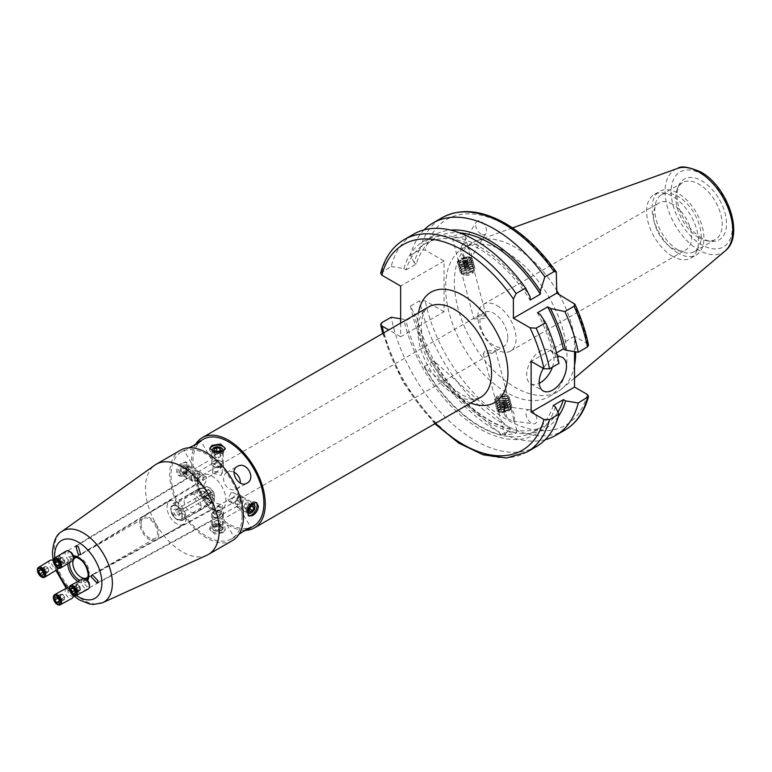 <?xml version="1.0" encoding="UTF-8"?>
<svg xmlns="http://www.w3.org/2000/svg" width="772" height="772" viewBox="0 0 772 772"><rect width="100%" height="100%" fill="white"/><g stroke="black" fill="none" stroke-linecap="round" stroke-linejoin="round"><path stroke-width="0.58" stroke-dasharray="3.86 2.9" d="M198.105 484.15A19.686 11.368 60 0 1 202.187 475.137A19.686 11.368 60 0 1 217.357 480.406A19.686 11.368 60 0 1 225.955 500.227A19.686 11.368 60 0 1 221.873 509.24A19.686 11.368 60 0 1 206.703 503.962A19.686 11.368 60 0 1 198.105 484.15M212.84 498.336A8.106 4.68 -120 0 0 209.299 490.181A8.106 4.68 -120 0 0 203.055 488.01A8.106 4.68 -120 0 0 201.376 491.716A8.106 4.68 -120 0 0 204.918 499.88A8.106 4.68 -120 0 0 211.161 502.051A8.106 4.68 -120 0 0 212.84 498.336M220.898 475.417L222.317 473.197L214.076 471.48L212.667 473.197L220.898 475.417M475.986 317.186L486.215 315.603L484.459 318.518L473.911 318.884L475.986 317.186M230.982 492.883L228.001 499.04L228.792 501.124L230.982 500.767L234.823 495.103L233.617 492.768L230.982 492.883M507.822 337.489A19.686 11.368 -120 0 0 499.223 317.678A19.686 11.368 -120 0 0 484.054 312.399A19.686 11.368 -120 0 0 479.972 321.413A19.686 11.368 -120 0 0 488.57 341.224A19.686 11.368 -120 0 0 503.74 346.503A19.686 11.368 -120 0 0 507.822 337.489M203.991 477.299L206.192 476.942L206.983 479.026L203.991 485.183L201.367 485.298L200.151 482.963L203.991 477.299M237.583 499.629L238.625 497.293L237.583 495.151L237.515 496.657L242.91 498.172L242.64 503.286A4.825 2.712 -118.7 0 0 242.91 503.093L237.515 504.531L237.583 499.629A4.825 2.712 -118.7 0 0 242.64 503.286M254.027 504.55L242.91 498.172A4.825 2.712 -118.7 0 0 237.998 494.823A4.825 2.712 -118.7 0 0 237.583 495.151L233.617 492.768M255.976 502.427A7.72 4.458 120 0 0 255.474 502.051A7.72 4.458 120 0 0 251.614 502.427A7.72 4.458 120 0 0 246.567 509.231A7.72 4.458 120 0 0 247.754 515.416A7.72 4.458 120 0 0 248.41 515.686M222.317 473.197L222.239 468.565A4.825 2.712 -121.3 0 0 222.732 468.372A4.825 2.712 -121.3 0 0 222.288 462.447L220.898 467.88L222.239 468.565L220.898 466.597L218.36 466.327L214.076 463.943L218.022 459.987L220.898 461.309L222.317 463.055L222.317 449.632M217.714 460.131L218.022 459.987A4.825 2.712 -121.3 0 0 217.714 460.131A4.825 2.712 -121.3 0 0 218.36 466.327M209.868 448.928A7.72 4.458 0 0 0 209.772 449.632A7.72 4.458 0 0 0 214.539 453.753A7.72 4.458 0 0 0 222.944 452.788A7.72 4.458 0 0 0 225.212 449.632A7.72 4.458 0 0 0 225.135 449.005M206.192 476.942L202.225 474.655L203.007 475.195L203.007 479.673L197.468 481.41L197.391 476.816L198.597 474.191L197.4 471.866L197.468 473.535L203.007 475.195A4.825 2.856 -121.3 0 0 197.622 471.731A4.825 2.856 -121.3 0 0 197.391 471.895L185.782 465.159A4.825 2.789 -60 0 1 186.515 469.019A4.825 2.789 -60 0 1 183.369 473.275A4.825 2.789 -60 0 1 180.957 473.516A4.825 2.789 -60 0 1 180.214 469.646A4.825 2.789 -60 0 1 183.369 465.391A4.825 2.789 -60 0 1 185.782 465.159M182.424 475.098C185.598 472.725 187.278 469.492 187.461 465.391L186.071 461.984L182.424 462.486C178.969 464.696 177.01 467.764 176.547 471.702L178.351 475.359L182.424 475.098M183.369 463.026A7.72 4.458 -60 0 1 187.229 462.65A7.72 4.458 -60 0 1 188.416 468.836A7.72 4.458 -60 0 1 183.369 475.639A7.72 4.458 -60 0 1 179.509 476.025A7.72 4.458 -60 0 1 178.322 469.83A7.72 4.458 -60 0 1 183.369 463.026M222.944 532.67L225.212 529.766L220.445 525.819L212.03 526.369L209.772 529.766L214.539 534.06L222.944 532.67M212.03 525.278A7.72 4.458 180 0 1 220.445 524.313A7.72 4.458 180 0 1 225.212 528.434A7.72 4.458 180 0 1 222.944 531.59A7.72 4.458 180 0 1 214.539 532.555A7.72 4.458 180 0 1 209.772 528.434A7.72 4.458 180 0 1 212.03 525.278M217.907 506.422L222.239 508.497L220.898 514.123L222.288 515.011L220.898 512.82L218.022 512.55L214.076 510.186L218.36 506.258A4.825 2.856 -118.7 0 0 217.907 506.422A4.825 2.856 -118.7 0 0 218.022 512.55M222.539 514.895L222.288 515.011A4.825 2.856 -118.7 0 0 222.539 514.895A4.825 2.856 -118.7 0 0 222.239 508.497L222.317 504.869L220.898 506.586L212.667 504.869L214.076 502.649L222.317 504.869M214.076 526.465A4.825 2.789 180 0 1 219.335 525.857A4.825 2.789 180 0 1 222.317 528.434A4.825 2.789 180 0 1 220.898 530.403A4.825 2.789 180 0 1 215.639 531.011A4.825 2.789 180 0 1 212.667 528.434A4.825 2.789 180 0 1 214.076 526.465M497.014 305.587A27.02 15.604 60 0 1 516.121 338.686A27.02 15.604 60 0 1 510.524 351.057A27.02 15.604 60 0 1 497.014 349.716A27.02 15.604 60 0 1 477.907 316.617A27.02 15.604 60 0 1 483.504 304.255A27.02 15.604 60 0 1 497.014 305.587M557.5 356.722A19.3 11.146 120 0 0 543.324 368.418M552.414 367.183A19.3 11.146 120 0 0 553.929 359.096A19.3 11.146 120 0 0 549.934 350.256A19.3 11.146 120 0 0 535.054 355.429A19.3 11.146 120 0 0 526.629 374.854A19.3 11.146 120 0 0 530.625 383.694A19.3 11.146 120 0 0 539.223 383.298M513.834 419.707L510.939 408.861A7.72 4.458 60 0 1 513.834 419.707L514.142 420.325L513.023 421.049L507.339 418.685A7.72 4.458 60 0 1 504.444 407.838L509.124 407.027L510.582 407.664L510.939 408.861L510.582 407.664M531.503 410.521A7.72 4.458 60 0 1 536.868 418.771A7.72 4.458 60 0 1 533.452 423.838A7.72 4.458 60 0 1 531.503 423.124A7.72 4.458 60 0 1 526.128 414.863A7.72 4.458 60 0 1 529.553 409.807A7.72 4.458 60 0 1 531.503 410.521M464.3 257.288A7.72 4.458 60 0 1 461.251 246.673A7.72 4.458 60 0 1 461.405 246.451C463.374 243.19 465.255 242.533 467.07 244.483L470.795 258.311C471.074 257.539 469.83 257.134 467.07 257.086L464.3 257.288L461.405 246.451M481.081 234.07A7.72 4.458 60 0 1 476.247 222.066A7.72 4.458 60 0 1 481.081 221.468A7.72 4.458 60 0 1 485.926 233.472A7.72 4.458 60 0 1 481.081 234.07M672.537 204.252A27.02 15.604 -120 0 0 659.018 202.911A27.02 15.604 -120 0 0 654.878 224.565A27.02 15.604 -120 0 0 672.537 248.381A27.02 15.604 -120 0 0 686.047 249.723A27.02 15.604 -120 0 0 690.187 228.068A27.02 15.604 -120 0 0 672.537 204.252M701.738 238.065A35.039 20.236 60 0 1 678.598 185.878A35.039 20.236 60 0 1 701.738 180.841A35.039 20.236 60 0 1 726.105 218.331A35.039 20.236 60 0 1 710.587 241.289A35.039 20.236 60 0 1 701.738 238.065M699.007 237.824A32.81 18.943 60 0 1 677.333 188.957A32.81 18.943 60 0 1 682.602 182.617A32.81 18.943 60 0 1 699.007 184.238A32.81 18.943 60 0 1 720.45 213.149A32.81 18.943 60 0 1 715.422 239.445A32.81 18.943 60 0 1 707.287 240.835A32.81 18.943 60 0 1 699.007 237.824M677.99 249.954A32.81 18.943 60 0 1 656.557 221.043A32.81 18.943 60 0 1 661.585 194.747A32.81 18.943 60 0 1 677.99 196.368A32.81 18.943 60 0 1 699.432 225.289A32.81 18.943 60 0 1 694.395 251.585A32.81 18.943 60 0 1 677.99 249.954M677.99 253.11A36.67 21.172 60 0 1 654.038 220.792A36.67 21.172 60 0 1 659.655 191.408A36.67 21.172 60 0 1 677.99 193.222A36.67 21.172 60 0 1 701.951 225.54A36.67 21.172 60 0 1 696.334 254.924A36.67 21.172 60 0 1 677.99 253.11M672.537 256.265A36.67 21.172 60 0 1 648.577 223.948A36.67 21.172 60 0 1 654.193 194.554A36.67 21.172 60 0 1 672.537 196.368A36.67 21.172 60 0 1 696.489 228.686A36.67 21.172 60 0 1 690.872 258.08A36.67 21.172 60 0 1 672.537 256.265M506.297 252.241A85.798 49.533 60 0 1 562.344 327.849A85.798 49.533 60 0 1 549.191 396.596A85.798 49.533 60 0 1 506.297 392.35A85.798 49.533 60 0 1 450.24 316.742A85.798 49.533 60 0 1 463.393 247.995A85.798 49.533 60 0 1 506.297 252.241M574.532 365.243A85.798 49.533 60 0 1 562.122 388.605A85.798 49.533 60 0 1 557.924 391.558A85.798 49.533 60 0 1 515.03 387.303A85.798 49.533 60 0 1 458.983 311.695A85.798 49.533 60 0 1 472.126 242.948A85.798 49.533 60 0 1 476.787 240.787A85.798 49.533 60 0 1 515.03 247.194A85.798 49.533 60 0 1 556.795 290.552M559.034 294.431A85.798 49.533 60 0 1 575.7 351.82M380.654 273.172L391.172 266.504A122.661 70.821 60 0 1 413.744 234.09M555.367 406.815A111.554 64.404 60 0 1 479.615 428.788A111.554 64.404 60 0 1 403.852 319.338L400.649 318.807M536.405 446.544A122.661 70.821 60 0 1 475.079 440.474A122.661 70.821 60 0 1 391.172 317.244M467.62 245.882L464.638 234.707L462.746 237.11L452.334 237.988L454.283 235.788L461.627 233.607M391.172 266.504L403.852 268.588L406.053 269.853A108.572 62.686 60 0 1 425.324 243.672A108.572 62.686 60 0 1 479.615 249.047A108.572 62.686 60 0 1 530.113 300.086M406.053 269.853L416.282 263.947A108.572 62.686 60 0 1 435.562 237.766A108.572 62.686 60 0 1 459.639 232.845M416.282 263.947L414.091 262.673A111.554 64.404 60 0 1 450.655 230.114M414.091 262.673L410.472 255.358A122.661 70.821 60 0 1 424.166 229.834M410.472 255.358L419.659 250.051L425.208 250.109A118.801 68.592 60 0 1 506.297 225.289A118.801 68.592 60 0 1 556.795 273.935M504.444 407.838L507.339 418.685M515.175 433.7L517.124 431.5L506.712 432.378L504.811 434.79L515.175 433.7M493.462 352.302L495.547 350.604L484.999 350.97L483.243 353.885L493.462 352.302M234.061 472.271A9.65 7.884 60 0 0 227.142 472.319L237.284 466.462M227.142 472.319A9.65 7.884 60 0 0 225.144 484.613A9.65 7.884 60 0 0 236.792 489.033L246.944 483.175M236.792 489.033A9.65 7.884 60 0 0 240.295 483.06M242.273 531.956L237.284 534.475L234.07 537.051L238.973 534.311M227.142 516.893L240.324 509.279L227.142 516.893M207.842 505.747A9.65 7.884 -120 0 1 196.185 501.337A9.65 7.884 -120 0 1 198.192 489.033A9.65 7.884 -120 0 1 209.839 493.453A9.65 7.884 -120 0 1 207.842 505.747L197.69 511.614C206.278 507.339 196.04 489.583 188.04 494.891C178.438 499.745 188.657 517.501 197.69 511.614M198.192 489.033L188.04 494.891M192.71 446.11L188.04 449.169L184.199 450.665L189.024 447.789M207.842 461.173L194.65 468.787L207.842 461.173M196.001 443.765A52.12 30.089 -120 0 0 191.552 461.453A52.12 30.089 -120 0 0 245.95 530.277M167.013 507.165A13.481 7.788 60 0 1 169.801 500.999A13.481 7.788 60 0 1 180.194 504.608A13.481 7.788 60 0 1 186.081 518.176A13.481 7.788 60 0 1 183.282 524.352A13.481 7.788 60 0 1 172.899 520.743A13.481 7.788 60 0 1 167.013 507.165M139.713 522.933A13.481 7.788 60 0 1 142.502 516.757A13.481 7.788 60 0 1 152.895 520.367A13.481 7.788 60 0 1 158.781 533.934A13.481 7.788 60 0 1 155.992 540.111A13.481 7.788 60 0 1 145.599 536.501A13.481 7.788 60 0 1 139.713 522.933M141.073 523.715A11.551 6.668 60 0 1 143.467 518.427A11.551 6.668 60 0 1 152.374 521.525A11.551 6.668 60 0 1 157.42 533.153A11.551 6.668 60 0 1 155.027 538.441A11.551 6.668 60 0 1 146.12 535.343A11.551 6.668 60 0 1 141.073 523.715M76.891 557.307A11.551 6.668 60 0 1 78.088 557.336A11.551 6.668 60 0 1 89.176 572.554A11.551 6.668 60 0 1 88.635 575.603A11.551 6.668 60 0 1 88.066 576.655M206.896 555.232A52.12 30.089 60 0 1 167.283 539.493A52.12 30.089 60 0 1 145.474 488.058A52.12 30.089 60 0 1 154.863 465.111M232.633 540.468A52.12 30.089 60 0 1 192.469 526.514A52.12 30.089 60 0 1 169.715 474.066A52.12 30.089 60 0 1 180.513 450.201M214.076 510.186L212.667 514.866L214.076 517.964L217.424 517.694L220.898 514.123L214.076 510.08C212.232 509.028 212.232 509.057 214.076 510.186C212.232 509.057 212.232 509.028 214.076 510.08M78.271 592.259L75.897 584.124L78.271 584.385L80.655 592.52L78.271 592.259M212.667 504.869L212.667 509.298L75.897 584.124M197.468 473.535L192.643 474.761L190.732 477.521L192.701 480.3L197.468 481.41C197.516 483.571 197.555 483.59 197.555 481.467L197.468 473.535M58.479 557.982L59.454 555.792L65.311 561.929L64.337 564.11L58.479 557.982M220.898 467.88L214.076 464.04C212.232 462.978 212.232 462.939 214.076 463.943L212.667 468.768L214.076 471.924L217.55 471.518L220.898 467.88M237.515 504.531C237.458 506.625 237.429 506.615 237.429 504.483L237.515 496.657L232.69 497.737L230.596 500.546L232.623 503.344L237.515 504.531C237.458 506.625 237.429 506.615 237.429 504.483M249.202 512.917L237.448 506.133L97.031 583.063M170.815 509.366A8.106 4.68 60 0 1 172.494 505.65A8.106 4.68 60 0 1 178.737 507.822A8.106 4.68 60 0 1 182.279 515.986A8.106 4.68 60 0 1 180.6 519.691A8.106 4.68 60 0 1 174.347 517.52A8.106 4.68 60 0 1 170.815 509.366M242.061 515.821A50.19 28.979 60 0 1 231.658 538.798A50.19 28.979 60 0 1 192.99 525.356A50.19 28.979 60 0 1 171.085 474.848A50.19 28.979 60 0 1 181.478 451.881A50.19 28.979 60 0 1 220.155 465.323A50.19 28.979 60 0 1 242.061 515.821M253.496 526.195A50.19 28.979 60 0 1 214.828 512.743A50.19 28.979 60 0 1 192.923 462.245A50.19 28.979 60 0 1 203.316 439.268M486.215 315.603L470.795 258.311A7.72 4.458 60 0 0 470.939 258.089A7.72 4.458 60 0 0 467.9 247.465M212.667 449.632L212.667 463.2L75.83 546.335M214.076 464.04C212.232 462.978 212.232 462.939 214.076 463.943M201.367 485.298L197.526 483.079L64.337 564.11M197.468 481.41C197.516 483.571 197.555 483.59 197.555 481.467M557.953 412.036A108.572 62.686 60 0 1 544.135 425.816A108.572 62.686 60 0 1 416.282 314.696L406.053 320.602L403.852 319.338M553.177 405.541A108.572 62.686 60 0 1 533.896 431.731A108.572 62.686 60 0 1 406.053 320.602M433.883 360.987A108.572 62.686 -120 0 0 511.209 429.55L433.883 360.987L424.33 366.497A108.572 62.686 -120 0 0 501.655 435.07L511.209 429.55M400.649 323.111L400.649 336.795L444.054 311.734L444.054 260.984L425.208 250.109M574.532 351.627L574.532 336.322L587.376 343.733L588.544 345.123M444.054 311.734L425.208 300.858L419.659 300.8L410.472 306.098L414.091 313.422L416.282 314.696M545.293 439.654A122.661 70.821 60 0 1 410.472 306.098M558.301 416.571A111.554 64.404 60 0 1 480.493 416.832A111.554 64.404 60 0 1 414.091 313.422M403.852 268.588A111.554 64.404 60 0 1 530.113 296.882M400.649 336.795L388.798 329.953M537.437 312.776A108.572 62.686 60 0 1 553.177 354.792L556.515 352.872M540.207 314.378A111.554 64.404 60 0 1 555.367 356.066L553.177 354.792M558.986 363.39L555.367 356.066M574.532 336.322L531.136 361.383M444.054 260.984L400.649 286.045M501.655 435.07L424.33 366.497M197.391 476.816A4.825 2.856 -121.3 0 0 202.64 479.972M501.115 394.289A4.825 1.669 165.1 0 1 505.245 394.27A4.825 1.669 165.1 0 1 501.018 397.744A4.825 1.669 165.1 0 1 496.579 396.586A4.825 1.669 165.1 0 1 501.115 394.289M508.507 396.499A7.102 2.451 165.1 0 1 507.793 397.763A7.102 2.451 165.1 0 1 501.549 400.62A7.102 2.451 165.1 0 1 496.106 400.88A7.102 2.451 165.1 0 1 494.727 399.655A7.102 2.451 165.1 0 1 495.006 398.912A7.102 2.451 165.1 0 1 501.694 395.534A7.102 2.451 165.1 0 1 507.764 395.505A7.102 2.451 165.1 0 1 508.507 396.499M495.74 400.021A6.215 2.142 165.1 0 1 496.367 398.921A6.215 2.142 165.1 0 1 506.586 396.19A6.215 2.142 165.1 0 1 507.802 397.262A6.215 2.142 165.1 0 1 507.165 398.371A6.215 2.142 165.1 0 1 496.946 401.093A6.215 2.142 165.1 0 1 495.74 400.021M502.099 396.837A7.72 2.663 165.1 0 1 508.015 396.557A7.72 2.663 165.1 0 1 509.481 397.609A7.72 2.663 165.1 0 1 509.51 397.879A7.72 2.663 165.1 0 1 501.945 402.366A7.72 2.663 165.1 0 1 494.562 401.585A7.72 2.663 165.1 0 1 494.534 401.315A7.72 2.663 165.1 0 1 495.315 399.944A7.72 2.663 165.1 0 1 502.099 396.837M509.568 398.091A7.72 2.663 165.1 0 1 508.787 399.462A7.72 2.663 165.1 0 1 502.003 402.569A7.72 2.663 165.1 0 1 496.087 402.849A7.72 2.663 165.1 0 1 494.62 401.797A7.72 2.663 165.1 0 1 494.591 401.517A7.72 2.663 165.1 0 1 502.157 397.04A7.72 2.663 165.1 0 1 509.539 397.812A7.72 2.663 165.1 0 1 509.568 398.091M496.299 402.144A6.215 2.142 165.1 0 1 496.936 401.035A6.215 2.142 165.1 0 1 507.156 398.313A6.215 2.142 165.1 0 1 508.362 399.375A6.215 2.142 165.1 0 1 507.735 400.485A6.215 2.142 165.1 0 1 497.515 403.216A6.215 2.142 165.1 0 1 496.299 402.144M502.668 398.95A7.72 2.663 165.1 0 1 508.574 398.67A7.72 2.663 165.1 0 1 510.051 399.732A7.72 2.663 165.1 0 1 510.08 400.002A7.72 2.663 165.1 0 1 502.504 404.48A7.72 2.663 165.1 0 1 495.132 403.708A7.72 2.663 165.1 0 1 495.093 403.428A7.72 2.663 165.1 0 1 495.875 402.058A7.72 2.663 165.1 0 1 502.668 398.95M510.138 400.205A7.72 2.663 165.1 0 1 509.356 401.585A7.72 2.663 165.1 0 1 502.562 404.682A7.72 2.663 165.1 0 1 496.657 404.972A7.72 2.663 165.1 0 1 495.18 403.91A7.72 2.663 165.1 0 1 495.151 403.64A7.72 2.663 165.1 0 1 502.726 399.163A7.72 2.663 165.1 0 1 510.099 399.935A7.72 2.663 165.1 0 1 510.138 400.205M496.869 404.258A6.215 2.142 165.1 0 1 497.496 403.158A6.215 2.142 165.1 0 1 507.715 400.427A6.215 2.142 165.1 0 1 508.931 401.498A6.215 2.142 165.1 0 1 508.304 402.608A6.215 2.142 165.1 0 1 498.075 405.329A6.215 2.142 165.1 0 1 496.869 404.258M503.238 401.073A7.72 2.663 165.1 0 1 509.144 400.793A7.72 2.663 165.1 0 1 510.61 401.845A7.72 2.663 165.1 0 1 510.649 402.115A7.72 2.663 165.1 0 1 503.074 406.603A7.72 2.663 165.1 0 1 495.692 405.821A7.72 2.663 165.1 0 1 495.663 405.551A7.72 2.663 165.1 0 1 496.444 404.181A7.72 2.663 165.1 0 1 503.238 401.073M510.697 402.328A7.72 2.663 165.1 0 1 509.916 403.698A7.72 2.663 165.1 0 1 503.132 406.805A7.72 2.663 165.1 0 1 497.216 407.085A7.72 2.663 165.1 0 1 495.749 406.033A7.72 2.663 165.1 0 1 495.721 405.754A7.72 2.663 165.1 0 1 503.286 401.276A7.72 2.663 165.1 0 1 510.668 402.048A7.72 2.663 165.1 0 1 510.697 402.328M497.429 406.381A6.215 2.142 165.1 0 1 498.065 405.271A6.215 2.142 165.1 0 1 508.285 402.55A6.215 2.142 165.1 0 1 509.491 403.611A6.215 2.142 165.1 0 1 508.864 404.721A6.215 2.142 165.1 0 1 498.644 407.452A6.215 2.142 165.1 0 1 497.429 406.381M503.798 403.187A7.72 2.663 165.1 0 1 509.703 402.907A7.72 2.663 165.1 0 1 511.18 403.959A7.72 2.663 165.1 0 1 511.209 404.238A7.72 2.663 165.1 0 1 503.633 408.716A7.72 2.663 165.1 0 1 496.261 407.944A7.72 2.663 165.1 0 1 496.222 407.664A7.72 2.663 165.1 0 1 497.004 406.294A7.72 2.663 165.1 0 1 503.798 403.187M511.267 404.441A7.72 2.663 165.1 0 1 510.485 405.821A7.72 2.663 165.1 0 1 503.691 408.919A7.72 2.663 165.1 0 1 497.786 409.199A7.72 2.663 165.1 0 1 496.309 408.147A7.72 2.663 165.1 0 1 496.28 407.877A7.72 2.663 165.1 0 1 503.855 403.399A7.72 2.663 165.1 0 1 511.238 404.171A7.72 2.663 165.1 0 1 511.267 404.441M497.998 408.494A6.215 2.142 165.1 0 1 498.625 407.394A6.215 2.142 165.1 0 1 508.844 404.663A6.215 2.142 165.1 0 1 510.06 405.734A6.215 2.142 165.1 0 1 509.433 406.844A6.215 2.142 165.1 0 1 499.204 409.565A6.215 2.142 165.1 0 1 497.998 408.494M504.367 405.31A7.72 2.663 165.1 0 1 510.273 405.03A7.72 2.663 165.1 0 1 511.739 406.082A7.72 2.663 165.1 0 1 511.778 406.352A7.72 2.663 165.1 0 1 504.203 410.839A7.72 2.663 165.1 0 1 496.821 410.057A7.72 2.663 165.1 0 1 496.792 409.787A7.72 2.663 165.1 0 1 497.573 408.417A7.72 2.663 165.1 0 1 504.367 405.31M511.826 406.564A7.72 2.663 165.1 0 1 511.045 407.934A7.72 2.663 165.1 0 1 504.261 411.042A7.72 2.663 165.1 0 1 498.345 411.322A7.72 2.663 165.1 0 1 496.878 410.27A7.72 2.663 165.1 0 1 496.85 409.99A7.72 2.663 165.1 0 1 504.415 405.512A7.72 2.663 165.1 0 1 511.797 406.284A7.72 2.663 165.1 0 1 511.826 406.564M498.558 410.617A6.215 2.142 165.1 0 1 499.194 409.507A6.215 2.142 165.1 0 1 509.414 406.786A6.215 2.142 165.1 0 1 510.62 407.848A6.215 2.142 165.1 0 1 509.993 408.957A6.215 2.142 165.1 0 1 499.773 411.679A6.215 2.142 165.1 0 1 498.558 410.617M511.402 408.127A6.9 2.384 -14.9 0 0 510.06 406.94A6.9 2.384 -14.9 0 0 504.782 407.191A6.9 2.384 -14.9 0 0 498.712 409.971A6.9 2.384 -14.9 0 0 498.017 411.196A6.9 2.384 -14.9 0 0 499.957 412.499A6.9 2.384 -14.9 0 0 504.637 412.132A6.9 2.384 -14.9 0 0 510.234 409.758A6.9 2.384 -14.9 0 0 511.402 408.127M504.869 407.799A6.215 2.142 165.1 0 1 510.147 407.751A6.215 2.142 165.1 0 1 509.781 410.106A6.215 2.142 165.1 0 1 504.743 412.248A6.215 2.142 165.1 0 1 500.526 412.576A6.215 2.142 165.1 0 1 499.243 410.453A6.215 2.142 165.1 0 1 504.869 407.799M508.574 408.369L508.526 409.961L504.753 411.621L501.038 411.679L501.076 410.077L504.849 408.427L508.574 408.369L507.175 403.109L503.45 403.177L504.849 408.427M501.076 410.077L499.677 404.827L503.45 403.177M499.677 404.827L501.038 411.679M499.638 406.429L503.354 406.362L504.753 411.621M507.175 403.109L507.127 404.711L503.354 406.362M507.127 404.711L508.526 409.961M473.062 272.468A4.825 1.669 -14.9 0 0 468.633 271.705A4.825 1.669 -14.9 0 0 463.711 274.475A4.825 1.669 -14.9 0 0 464.213 275.218A4.825 1.669 -14.9 0 0 468.816 275.083A4.825 1.669 -14.9 0 0 472.879 272.912A4.825 1.669 -14.9 0 0 473.062 272.468M468.189 268.801A7.102 2.451 -14.9 0 0 461.666 271.725A7.102 2.451 -14.9 0 0 460.961 272.883A7.102 2.451 -14.9 0 0 461.695 273.983A7.102 2.451 -14.9 0 0 467.485 274.012A7.102 2.451 -14.9 0 0 474.452 270.576A7.102 2.451 -14.9 0 0 474.722 269.939A7.102 2.451 -14.9 0 0 473.342 268.608A7.102 2.451 -14.9 0 0 468.189 268.801M467.378 273.124A6.215 2.142 -14.9 0 0 473.091 270.576A6.215 2.142 -14.9 0 0 472.512 268.395A6.215 2.142 -14.9 0 0 467.996 268.569A6.215 2.142 -14.9 0 0 462.283 271.126A6.215 2.142 -14.9 0 0 462.872 273.298A6.215 2.142 -14.9 0 0 467.378 273.124M474.915 268.289A7.72 2.663 -14.9 0 0 474.896 267.903A7.72 2.663 -14.9 0 0 467.822 267.064A7.72 2.663 -14.9 0 0 459.948 271.493A7.72 2.663 -14.9 0 0 459.977 271.879A7.72 2.663 -14.9 0 0 461.444 272.931A7.72 2.663 -14.9 0 0 467.05 272.719A7.72 2.663 -14.9 0 0 474.143 269.553A7.72 2.663 -14.9 0 0 474.915 268.289M467.764 266.851A7.72 2.663 -14.9 0 0 460.672 270.026A7.72 2.663 -14.9 0 0 459.9 271.29A7.72 2.663 -14.9 0 0 459.919 271.676A7.72 2.663 -14.9 0 0 466.992 272.516A7.72 2.663 -14.9 0 0 474.857 268.087A7.72 2.663 -14.9 0 0 474.838 267.691A7.72 2.663 -14.9 0 0 473.371 266.639A7.72 2.663 -14.9 0 0 467.764 266.851M466.809 271.011A6.215 2.142 -14.9 0 0 472.522 268.453A6.215 2.142 -14.9 0 0 471.943 266.282A6.215 2.142 -14.9 0 0 467.436 266.446A6.215 2.142 -14.9 0 0 461.724 269.003A6.215 2.142 -14.9 0 0 462.303 271.184A6.215 2.142 -14.9 0 0 466.809 271.011M474.355 266.176A7.72 2.663 -14.9 0 0 474.326 265.78A7.72 2.663 -14.9 0 0 467.253 264.941A7.72 2.663 -14.9 0 0 459.388 269.37A7.72 2.663 -14.9 0 0 459.408 269.766A7.72 2.663 -14.9 0 0 460.884 270.818A7.72 2.663 -14.9 0 0 466.481 270.605A7.72 2.663 -14.9 0 0 473.574 267.43A7.72 2.663 -14.9 0 0 474.355 266.176M467.195 264.738A7.72 2.663 -14.9 0 0 460.102 267.913A7.72 2.663 -14.9 0 0 459.33 269.167A7.72 2.663 -14.9 0 0 459.35 269.553A7.72 2.663 -14.9 0 0 466.433 270.403A7.72 2.663 -14.9 0 0 474.297 265.964A7.72 2.663 -14.9 0 0 474.278 265.578A7.72 2.663 -14.9 0 0 472.802 264.526A7.72 2.663 -14.9 0 0 467.195 264.738M466.249 268.888A6.215 2.142 -14.9 0 0 471.962 266.34A6.215 2.142 -14.9 0 0 471.383 264.159A6.215 2.142 -14.9 0 0 466.867 264.333A6.215 2.142 -14.9 0 0 461.154 266.89A6.215 2.142 -14.9 0 0 461.743 269.061A6.215 2.142 -14.9 0 0 466.249 268.888M473.786 264.053A7.72 2.663 -14.9 0 0 473.767 263.667A7.72 2.663 -14.9 0 0 466.693 262.827A7.72 2.663 -14.9 0 0 458.819 267.257A7.72 2.663 -14.9 0 0 458.848 267.643A7.72 2.663 -14.9 0 0 460.315 268.704A7.72 2.663 -14.9 0 0 465.921 268.482A7.72 2.663 -14.9 0 0 473.014 265.317A7.72 2.663 -14.9 0 0 473.786 264.053M466.635 262.615A7.72 2.663 -14.9 0 0 459.543 265.79A7.72 2.663 -14.9 0 0 458.771 267.054A7.72 2.663 -14.9 0 0 458.79 267.44A7.72 2.663 -14.9 0 0 465.863 268.28A7.72 2.663 -14.9 0 0 473.728 263.85A7.72 2.663 -14.9 0 0 473.709 263.464A7.72 2.663 -14.9 0 0 472.242 262.403A7.72 2.663 -14.9 0 0 466.635 262.615M465.68 266.774A6.215 2.142 -14.9 0 0 471.393 264.217A6.215 2.142 -14.9 0 0 470.814 262.046A6.215 2.142 -14.9 0 0 466.307 262.21A6.215 2.142 -14.9 0 0 460.594 264.767A6.215 2.142 -14.9 0 0 461.173 266.948A6.215 2.142 -14.9 0 0 465.68 266.774M473.217 261.94A7.72 2.663 -14.9 0 0 473.197 261.544A7.72 2.663 -14.9 0 0 466.124 260.704A7.72 2.663 -14.9 0 0 458.259 265.143A7.72 2.663 -14.9 0 0 458.278 265.529A7.72 2.663 -14.9 0 0 459.755 266.581A7.72 2.663 -14.9 0 0 465.352 266.369A7.72 2.663 -14.9 0 0 472.445 263.194A7.72 2.663 -14.9 0 0 473.217 261.94M466.066 260.502A7.72 2.663 -14.9 0 0 458.973 263.677A7.72 2.663 -14.9 0 0 458.201 264.931A7.72 2.663 -14.9 0 0 458.221 265.317A7.72 2.663 -14.9 0 0 465.294 266.166A7.72 2.663 -14.9 0 0 473.168 261.727A7.72 2.663 -14.9 0 0 473.149 261.341A7.72 2.663 -14.9 0 0 471.673 260.289A7.72 2.663 -14.9 0 0 466.066 260.502M465.12 264.651A6.215 2.142 -14.9 0 0 470.833 262.104A6.215 2.142 -14.9 0 0 470.254 259.923A6.215 2.142 -14.9 0 0 465.738 260.096A6.215 2.142 -14.9 0 0 460.025 262.654A6.215 2.142 -14.9 0 0 460.604 264.825A6.215 2.142 -14.9 0 0 465.12 264.651M472.657 259.817A7.72 2.663 -14.9 0 0 472.638 259.431A7.72 2.663 -14.9 0 0 465.564 258.591A7.72 2.663 -14.9 0 0 457.69 263.02A7.72 2.663 -14.9 0 0 457.719 263.406A7.72 2.663 -14.9 0 0 459.186 264.468A7.72 2.663 -14.9 0 0 464.792 264.256A7.72 2.663 -14.9 0 0 471.885 261.081A7.72 2.663 -14.9 0 0 472.657 259.817M465.506 258.379A7.72 2.663 -14.9 0 0 458.414 261.554A7.72 2.663 -14.9 0 0 457.642 262.818A7.72 2.663 -14.9 0 0 457.661 263.204A7.72 2.663 -14.9 0 0 464.734 264.043A7.72 2.663 -14.9 0 0 472.599 259.614A7.72 2.663 -14.9 0 0 472.58 259.228A7.72 2.663 -14.9 0 0 471.113 258.166A7.72 2.663 -14.9 0 0 465.506 258.379M464.551 262.538A6.215 2.142 -14.9 0 0 470.264 259.981A6.215 2.142 -14.9 0 0 469.685 257.809A6.215 2.142 -14.9 0 0 465.178 257.973A6.215 2.142 -14.9 0 0 459.465 260.531A6.215 2.142 -14.9 0 0 460.044 262.712A6.215 2.142 -14.9 0 0 464.551 262.538M465.091 257.298A6.9 2.384 165.1 0 1 469.492 256.989A6.9 2.384 165.1 0 1 471.431 258.398A6.9 2.384 165.1 0 1 470.746 259.517A6.9 2.384 165.1 0 1 464.406 262.355A6.9 2.384 165.1 0 1 459.398 262.548A6.9 2.384 165.1 0 1 458.066 261.254A6.9 2.384 165.1 0 1 459.224 259.73A6.9 2.384 165.1 0 1 465.091 257.298M470.679 258.176A6.215 2.142 -14.9 0 0 468.932 256.912A6.215 2.142 -14.9 0 0 459.668 259.382A6.215 2.142 -14.9 0 0 458.636 260.762A6.215 2.142 -14.9 0 0 464.348 261.747A6.215 2.142 -14.9 0 0 470.679 258.176M467.012 257.587L462.689 258.514L460.334 260.396L462.303 261.351L466.626 260.425L468.971 258.543L467.012 257.587L468.411 262.847L470.37 263.792L468.971 258.543M466.626 260.425L468.025 265.674L470.37 263.792M468.025 265.674L463.702 266.601L462.303 261.351M463.702 266.601L461.733 265.645L460.334 260.396M468.411 262.847L464.088 263.763L461.733 265.645M464.088 263.763L462.689 258.514M176.122 515.667A4.014 2.316 60 0 1 173.729 511.402A4.014 2.316 60 0 1 175.534 509.028A4.014 2.316 60 0 1 176.962 509.684A4.014 2.316 60 0 1 179.191 515.368A4.014 2.316 60 0 1 176.122 515.667M178.216 509.723A2.895 1.669 -120 0 0 177.174 509.259A2.895 1.669 -120 0 0 176.46 509.375A2.895 1.669 -120 0 0 175.968 511.498A2.895 1.669 -120 0 0 177.608 514.046A2.895 1.669 -120 0 0 179.355 514.393A2.895 1.669 -120 0 0 179.818 513.834A2.895 1.669 -120 0 0 178.216 509.723M202.534 494.341L205.265 492.768A2.895 1.669 60 0 1 206.877 493.173A2.895 1.669 60 0 1 208.286 495.026L205.555 496.608A2.895 1.669 60 0 1 205.284 499.426A2.895 1.669 60 0 1 205.149 499.484L207.88 497.911A2.895 1.669 60 0 1 206.269 497.496A2.895 1.669 60 0 1 204.86 495.643L202.129 497.226A2.895 1.669 60 0 1 202.389 494.408A2.895 1.669 60 0 1 202.534 494.341L197.429 490.51A9.65 5.568 -120 0 0 197.024 493.395L201.116 491.031A9.65 5.568 -120 0 0 203.075 497.274L173.044 514.615A9.65 5.568 60 0 1 171.085 507.947A9.65 5.568 60 0 1 173.082 503.527A9.65 5.568 60 0 1 174.675 503.083L204.696 485.742A9.65 5.568 -120 0 0 203.113 486.196A9.65 5.568 -120 0 0 201.521 488.145L204.271 488.396L207.166 490.567L208.15 489.709L211.267 492.053L211.837 494.08L214.732 496.242L214.751 498.075A9.65 5.568 -120 0 0 212.792 491.822L210.109 488A7.72 4.458 60 0 1 214.732 496.242M204.271 488.396A7.72 4.458 60 0 1 209.299 487.46A7.72 4.458 60 0 1 210.109 488L204.696 485.742M208.286 495.026L209.115 495.653L208.536 493.626L205.42 491.281L204.435 492.14L205.265 492.768M201.521 488.145L197.429 490.51M214.346 500.96L214.326 499.127A7.72 4.458 60 0 1 208.488 499.532L211.171 503.354A9.65 5.568 -120 0 0 212.763 502.91A9.65 5.568 -120 0 0 214.346 500.96L210.254 503.325A9.65 5.568 -120 0 0 210.66 500.439L214.751 498.075M174.675 503.083L177.357 506.905A7.72 4.458 -120 0 0 171.085 509.52A7.72 4.458 -120 0 0 175.736 518.437L173.044 514.615M203.075 497.274L208.488 499.532A7.72 4.458 60 0 1 203.866 491.281L201.116 491.031M214.326 499.127L211.431 496.956L210.457 497.815L207.34 495.479L206.761 493.453L203.866 491.281M212.792 491.822L182.771 509.163A9.65 5.568 60 0 1 182.732 520.241A9.65 5.568 60 0 1 181.15 520.695L211.171 503.354M181.15 520.695L175.736 518.437A7.72 4.458 -120 0 0 176.547 518.977A7.72 4.458 -120 0 0 181.989 516.285A7.72 4.458 -120 0 0 177.357 506.905L182.771 509.163M207.166 490.567L204.435 492.14M205.42 491.281L208.15 489.709M207.34 495.479L204.609 497.052L204.03 495.026L206.761 493.453M204.609 497.052L207.726 499.387L210.457 497.815M211.431 496.956L207.726 499.387M209.115 495.653L211.837 494.08M208.536 493.626L211.267 492.053M204.03 495.026L204.86 495.643M207.88 497.911L208.701 498.538M210.254 503.325L205.149 499.484M205.555 496.608L210.66 500.439M202.129 497.226L197.024 493.395M61.635 594.305A2.895 1.718 -118.7 0 0 60.805 594.633A2.895 1.718 -118.7 0 0 60.419 595.598A2.895 1.718 -118.7 0 0 61.249 598.261A2.895 1.718 -118.7 0 0 63.285 599.641A2.895 1.718 -118.7 0 0 64.105 599.313A2.895 1.718 -118.7 0 0 64.491 598.358A2.895 1.718 -118.7 0 0 63.671 595.685A2.895 1.718 -118.7 0 0 61.635 594.305L60.554 594.276L60.293 596.91L62.194 599.612L64.365 599.67L64.626 597.036L62.715 594.334L61.635 594.305M68.447 589.374A3.86 2.287 -118.7 0 0 69.026 594.218A3.86 2.287 -118.7 0 0 72.848 595.617A3.86 2.287 -118.7 0 0 73.379 593.986A3.86 2.287 -118.7 0 0 70.86 589.393A3.86 2.287 -118.7 0 0 68.447 589.374M66.498 588.158A5.79 3.426 -118.7 0 0 65.977 588.563A5.79 3.426 -118.7 0 0 66.546 595.366A5.79 3.426 -118.7 0 0 72.057 598.319M73.379 593.986L73.379 595.366A5.79 3.426 -118.7 0 0 69.605 588.592A5.79 3.426 -118.7 0 0 69.297 588.399M64.365 599.67L58.904 602.662M62.194 599.612L59.039 601.34M60.293 596.91L57.9 598.223M60.554 594.276L55.092 597.258M62.715 594.334L57.263 597.325M64.626 597.036L59.164 600.018M76.621 587.666A2.895 1.631 -118.7 0 0 77.287 589.007A2.895 1.631 -118.7 0 0 78.252 590.011A2.895 1.631 -118.7 0 0 80.056 590.107A2.895 1.631 -118.7 0 0 80.23 587.849A2.895 1.631 -118.7 0 0 79.564 586.508A2.895 1.631 -118.7 0 0 78.59 585.504A2.895 1.631 -118.7 0 0 76.785 585.408A2.895 1.631 -118.7 0 0 76.621 587.666L77.103 589.2L79.4 590.821L80.713 589.383L79.738 586.315L77.441 584.693L76.129 586.131L76.621 587.666M86.754 579.965A3.86 2.171 -118.7 0 0 84.273 580.698A3.86 2.171 -118.7 0 0 85.306 584.819A3.86 2.171 -118.7 0 0 87.989 586.701A3.86 2.171 -118.7 0 0 89.475 584.935M82.643 578.846A5.79 3.252 -118.7 0 0 83.144 586.421A5.79 3.252 -118.7 0 0 88.201 588.997M79.738 586.315L74.141 589.383M80.713 589.383L75.116 592.452M79.4 590.821L73.803 593.89M77.103 589.2L74.527 590.609M76.129 586.131L72.414 588.168M77.441 584.693L71.844 587.762M63.381 562.72A2.895 1.631 -121.3 0 0 64.172 562.412A2.895 1.631 -121.3 0 0 64.501 561.485A2.895 1.631 -121.3 0 0 63.584 558.87A2.895 1.631 -121.3 0 0 61.538 557.49A2.895 1.631 -121.3 0 0 60.747 557.809A2.895 1.631 -121.3 0 0 60.409 558.735A2.895 1.631 -121.3 0 0 61.335 561.341A2.895 1.631 -121.3 0 0 63.381 562.72L64.433 562.769L64.568 560.202L62.6 557.538L60.486 557.452L60.341 560.018L62.32 562.672L63.381 562.72M70.435 551.951A3.86 2.171 -121.3 0 0 68.361 552.067A3.86 2.171 -121.3 0 0 69.142 556.786A3.86 2.171 -121.3 0 0 72.925 558.204A3.86 2.171 -121.3 0 0 73.379 556.786M66.276 551.015A5.79 3.252 -121.3 0 0 65.861 551.353A5.79 3.252 -121.3 0 0 66.759 558.05A5.79 3.252 -121.3 0 0 72.288 560.906M60.486 557.452L55.024 560.761M62.6 557.538L57.138 560.858M64.568 560.202L59.116 563.512M64.433 562.769L58.981 566.079M62.32 562.672L59.048 564.66M60.341 560.018L57.707 561.62M48.395 569.36A2.895 1.718 -121.3 0 0 47.69 568.038A2.895 1.718 -121.3 0 0 46.667 567.063A2.895 1.718 -121.3 0 0 44.766 567.024A2.895 1.718 -121.3 0 0 44.593 569.282A2.895 1.718 -121.3 0 0 45.297 570.604A2.895 1.718 -121.3 0 0 46.32 571.579A2.895 1.718 -121.3 0 0 48.221 571.618A2.895 1.718 -121.3 0 0 48.395 569.36L47.883 567.845L45.461 566.291L44.081 567.767L45.104 570.807L47.526 572.361L48.906 570.875L48.395 569.36M56.066 562.759A3.86 2.287 -121.3 0 0 54.542 561.36A3.86 2.287 -121.3 0 0 51.801 562.035A3.86 2.287 -121.3 0 0 52.863 566.185A3.86 2.287 -121.3 0 0 55.825 567.97A3.86 2.287 -121.3 0 0 57.263 565.837A3.86 2.287 -121.3 0 0 56.066 562.759M57.34 567.69A5.79 3.426 -121.3 0 0 57.331 567.323A5.79 3.426 -121.3 0 0 55.536 562.72A5.79 3.426 -121.3 0 0 53.345 560.675L54.542 561.36M50.132 560.337A5.79 3.426 -121.3 0 0 50.74 567.845A5.79 3.426 -121.3 0 0 56.144 570.228M45.104 570.807L42.923 572.129M44.081 567.767L40.655 569.852M45.461 566.291L40.144 569.524M47.883 567.845L42.566 571.077M48.906 570.875L43.599 574.107M47.526 572.361L42.209 575.594M253.409 503.228A5.79 3.339 120 0 0 247.986 507.329A5.79 3.339 120 0 0 248.275 513.496A5.79 3.339 120 0 0 248.931 513.727A5.79 3.339 120 0 0 254.345 509.626A5.79 3.339 120 0 0 254.065 503.46A5.79 3.339 120 0 0 253.409 503.228M241.568 496.386A5.79 3.339 120 0 0 239.33 496.917A5.79 3.339 120 0 0 235.228 504.01A5.79 3.339 120 0 0 236.435 506.654A5.79 3.339 120 0 0 237.091 506.895A5.79 3.339 120 0 0 242.505 502.784A5.79 3.339 120 0 0 242.225 496.628A5.79 3.339 120 0 0 241.568 496.386M239.455 497.351A3.86 2.229 120 0 0 237.959 497.699A3.86 2.229 120 0 0 235.228 502.427A3.86 2.229 120 0 0 236.473 504.357A3.86 2.229 120 0 0 240.246 501.26A3.86 2.229 120 0 0 239.455 497.351M251.797 506.268L248.507 504.367L247.445 502.553L245.081 503.759L250.543 506.914M247.445 502.553L252.907 505.699M248.507 504.367L247.223 507.397L249.723 508.844M247.223 507.397L244.859 508.613L250.321 511.768M245.081 503.759L243.788 506.799L244.859 508.613M243.788 506.799L249.25 509.945M222.095 528.994A4.709 2.721 180 0 1 216.527 531.097A4.709 2.721 180 0 1 212.879 527.874A4.709 2.721 180 0 1 218.457 525.771A4.709 2.721 180 0 1 222.095 528.994M223.156 528.608A5.79 3.339 180 0 1 216.893 531.252A5.79 3.339 180 0 1 211.702 527.923A5.79 3.339 180 0 1 211.817 527.237A5.79 3.339 180 0 1 218.09 524.603A5.79 3.339 180 0 1 223.282 527.923A5.79 3.339 180 0 1 223.156 528.608M223.156 514.934A5.79 3.339 180 0 1 216.893 517.578A5.79 3.339 180 0 1 211.702 514.248A5.79 3.339 180 0 1 211.817 513.563A5.79 3.339 180 0 1 213.39 511.884A5.79 3.339 180 0 1 221.583 511.884A5.79 3.339 180 0 1 223.282 514.248A5.79 3.339 180 0 1 223.156 514.934M221.265 513.129A3.86 2.229 180 0 1 216.7 514.856A3.86 2.229 180 0 1 213.709 512.212A3.86 2.229 180 0 1 214.761 511.103A3.86 2.229 180 0 1 220.223 511.103A3.86 2.229 180 0 1 221.265 513.129M218.534 530.267L215.263 529.872L214.22 528.038L216.45 526.601L219.721 526.996L220.763 528.83L218.534 530.267L218.534 523.966L220.763 522.528L220.763 528.83M219.721 526.996L219.721 520.695L220.763 522.528M219.721 520.695L216.45 520.299L216.45 526.601M216.45 520.299L214.22 521.737L214.22 528.038M218.534 523.966L215.263 523.57L214.22 521.737M215.263 523.57L215.263 529.872M185.184 471.499A4.709 2.721 -60 0 1 180.58 473.043A4.709 2.721 -60 0 1 181.545 467.166A4.709 2.721 -60 0 1 186.158 465.622A4.709 2.721 -60 0 1 185.184 471.499M186.052 472.252A5.79 3.339 -60 0 1 180.918 474.606A5.79 3.339 -60 0 1 181.574 466.925A5.79 3.339 -60 0 1 186.708 464.57A5.79 3.339 -60 0 1 186.052 472.252M197.893 479.094A5.79 3.339 -60 0 1 195.654 481.159A5.79 3.339 -60 0 1 192.759 481.438A5.79 3.339 -60 0 1 193.415 473.757A5.79 3.339 -60 0 1 198.549 471.412A5.79 3.339 -60 0 1 199.745 474.066A5.79 3.339 -60 0 1 197.893 479.094M198.51 478.987A3.86 2.229 -60 0 1 197.014 480.367A3.86 2.229 -60 0 1 194.399 479.624A3.86 2.229 -60 0 1 195.519 475.436A3.86 2.229 -60 0 1 198.317 473.69A3.86 2.229 -60 0 1 199.745 475.639A3.86 2.229 -60 0 1 198.51 478.987M182.298 472.387L181.005 470.843L182.076 467.793L184.431 466.278L185.724 467.822L184.662 470.872L182.298 472.387L187.76 475.542L190.124 474.027L184.662 470.872M185.724 467.822L191.186 470.978L190.124 474.027M191.186 470.978L189.893 469.434L184.431 466.278M189.893 469.434L187.538 470.949L182.076 467.793M187.76 475.542L186.467 473.998L187.538 470.949M186.467 473.998L181.005 470.843M216.305 446.872A5.79 3.339 0 0 0 211.702 450.144A5.79 3.339 0 0 0 218.679 453.415A5.79 3.339 0 0 0 223.282 450.144A5.79 3.339 0 0 0 216.305 446.872M216.305 460.546A5.79 3.339 0 0 0 211.702 463.818A5.79 3.339 0 0 0 213.39 466.182A5.79 3.339 0 0 0 218.679 467.089A5.79 3.339 0 0 0 221.583 466.182A5.79 3.339 0 0 0 223.282 463.818A5.79 3.339 0 0 0 216.305 460.546M216.7 463.21A3.86 2.229 0 0 0 213.786 464.754A3.86 2.229 0 0 0 214.761 466.973A3.86 2.229 0 0 0 218.283 467.571A3.86 2.229 0 0 0 220.223 466.973A3.86 2.229 0 0 0 220.888 464.329A3.86 2.229 0 0 0 216.7 463.21M219.981 450.587L219.981 454.65L216.807 454.052L214.317 455.335L214.317 449.034M216.807 454.052L216.807 451.263M219.981 454.65L220.667 456.541L220.667 450.24M220.667 456.541L218.177 457.825L218.177 451.523M214.317 455.335L215.002 457.227L218.177 457.825M215.002 457.227L215.002 450.925M725.217 250.881A47.864 27.638 60 0 1 698.94 250.157A47.864 27.638 60 0 1 667.037 205.728A47.864 27.638 60 0 1 677.604 168.412M701.738 174.115A43.28 24.993 60 0 1 732.348 227.122A43.28 24.993 60 0 1 701.738 244.792A43.28 24.993 60 0 1 671.138 191.784A43.28 24.993 60 0 1 701.738 174.115M381.715 271.956A122.661 70.821 60 0 1 404.287 239.542M419.659 250.051A122.661 70.821 60 0 1 442.231 217.636M480.763 397.213A52.12 30.089 60 0 1 440.6 383.25A52.12 30.089 60 0 1 417.855 330.802A52.12 30.089 60 0 1 428.643 306.947C427.968 307.748 422.409 308.25 421.242 326.073C421.734 343.53 428.682 360.813 442.076 377.923C459.089 395.669 471.981 402.106 480.763 397.213M470.64 403.061A63.7 36.776 60 0 1 417.855 321.345A63.7 36.776 60 0 1 418.52 312.795M69.654 562.508A13.23 7.633 60 0 1 73.379 557.123M78.088 557.336L75.617 556.998A13.23 7.633 60 0 1 88.307 574.416A13.23 7.633 60 0 1 88.297 574.966M86.464 579.791A13.23 7.633 60 0 1 79.941 580.322M87.535 580.554A14.9 8.598 60 0 1 77.982 581.403M67.743 563.676A14.9 8.598 60 0 1 67.743 563.328A14.9 8.598 60 0 1 73.253 555.821M76.36 595.492A33.399 19.281 60 0 1 67.907 587.926M57.06 569.128A33.399 19.281 60 0 1 54.735 558.021M102.676 602.7A41.09 23.729 60 0 1 71.439 590.291A41.09 23.729 60 0 1 54.243 549.732A41.09 23.729 60 0 1 61.644 531.628M573.432 302.74A118.801 68.592 60 0 1 587.376 343.733M587.376 394.482A118.801 68.592 60 0 1 506.297 419.302A118.801 68.592 60 0 1 425.208 300.858M564.892 430.1A122.661 70.821 60 0 1 480.879 407.442A122.661 70.821 60 0 1 419.659 300.8M526.948 452.006A122.661 70.821 60 0 1 442.935 429.348A122.661 70.821 60 0 1 381.715 322.706M435.562 423.307A118.801 68.592 60 0 1 383.452 333.041M202.187 475.137L484.054 312.399M255.474 502.051L256.622 502.717M225.212 449.632L225.212 448.3M187.229 462.65L186.071 461.984M225.212 528.434L225.212 529.766M222.317 515.021L222.317 528.434M549.934 350.256L562.489 357.504M513.023 421.049L533.452 423.838M461.251 246.673L476.247 222.066M483.504 304.255L659.018 202.911M677.333 188.957L678.598 185.878M661.585 194.747L682.602 182.617M654.193 194.554L659.655 191.408M549.191 396.596L557.924 391.558M574.532 378.126L562.122 388.605M425.324 243.672L435.562 237.766M495.547 350.604L510.929 408.263M514.142 420.325L517.124 431.5M240.324 509.279L250.784 527.401M211.374 459.137L200.913 441.015M142.502 516.757L169.801 500.999M75.222 557.828L143.467 518.427M53.143 560.559L55.893 570.383M66.238 588.303L73.379 595.608M192.643 474.761L59.454 555.792M217.55 471.518L80.713 554.663M172.494 505.65L203.055 488.01M231.658 538.798L235.759 536.434M452.334 237.988L473.911 318.884M181.478 451.881L185.57 449.516M180.6 519.691L211.161 502.051M232.69 497.737L92.273 574.667M217.424 517.694L80.655 592.52M88.635 575.603L87.69 577.91M86.782 577.842L155.027 538.441M155.992 540.111L183.282 524.352M194.65 468.787L184.19 450.665M223.61 518.938L234.07 537.051M533.896 431.731L544.135 425.816M483.243 353.885L504.811 434.79M382.709 333.465L402.878 382.005L434.829 423.731M512.521 227.914L476.787 240.787M463.393 247.995L472.126 242.948M690.872 258.08L696.334 254.924M694.395 251.585L715.422 239.445M707.287 240.835L710.587 241.289M510.524 351.057L686.047 249.723M485.926 233.472L470.939 258.089M529.553 409.807L509.124 407.027M530.625 383.694L543.189 390.941M212.667 514.866L212.667 528.434M209.772 528.434L209.772 529.766M192.701 480.3L180.957 473.516M179.509 476.025L178.351 475.359M209.772 449.632L209.772 448.3M212.667 473.197L212.667 468.768M247.754 515.416L248.902 516.092M228.792 501.124L232.623 503.344M221.873 509.24L503.74 346.503M505.245 394.27L507.764 395.505M496.367 398.921L495.315 399.944M506.586 396.19L508.015 396.557M496.936 401.035L495.875 402.058M507.156 398.313L508.574 398.67M497.496 403.158L496.444 404.181M507.715 400.427L509.144 400.793M498.065 405.271L497.004 406.294M508.285 402.55L509.703 402.907M498.625 407.394L497.573 408.417M508.844 404.663L510.273 405.03M499.194 409.507L498.712 409.971M509.414 406.786L510.06 406.94M500.526 412.576L499.957 412.499M509.993 408.957L511.045 407.934M499.773 411.679L498.345 411.322M509.433 406.844L510.485 405.821M499.204 409.565L497.786 409.199M508.864 404.721L509.916 403.698M498.644 407.452L497.216 407.085M508.304 402.608L509.356 401.585M498.075 405.329L496.657 404.972M507.735 400.485L508.787 399.462M497.515 403.216L496.087 402.849M507.165 398.371L507.793 397.763M496.946 401.093L496.106 400.88M496.579 396.586L495.006 398.912M473.091 270.576L474.143 269.553M472.512 268.395L473.342 268.608M472.522 268.453L473.574 267.43M471.943 266.282L473.371 266.639M471.962 266.34L473.014 265.317M471.383 264.159L472.802 264.526M471.393 264.217L472.445 263.194M470.814 262.046L472.242 262.403M470.833 262.104L471.885 261.081M470.254 259.923L471.673 260.289M470.264 259.981L470.746 259.517M469.685 257.809L471.113 258.166M468.932 256.912L469.492 256.989M459.465 260.531L458.414 261.554M460.044 262.712L459.398 262.548M460.025 262.654L458.973 263.677M460.604 264.825L459.186 264.468M460.594 264.767L459.543 265.79M461.173 266.948L459.755 266.581M461.154 266.89L460.102 267.913M461.743 269.061L460.315 268.704M461.724 269.003L460.672 270.026M462.303 271.184L460.884 270.818M462.283 271.126L461.666 271.725M462.872 273.298L461.444 272.931M472.879 272.912L474.452 270.576M464.213 275.218L461.695 273.983M177.174 509.259L175.534 509.028M202.389 494.408L176.46 509.375M173.082 503.527L203.113 486.196M171.085 509.52L171.085 507.947M182.732 520.241L212.763 502.91M205.284 499.426L179.355 514.393M179.818 513.834L179.191 515.368M70.86 589.393L69.605 588.592M57.263 565.837L57.331 567.323M236.435 506.654L248.275 513.496M235.228 502.427L235.228 504.01M237.959 497.699L239.33 496.917M242.225 496.628L254.065 503.46M211.702 514.248L211.702 527.923M214.761 511.103L213.39 511.884M220.223 511.103L221.583 511.884M223.282 514.248L223.282 527.923M192.759 481.438L180.918 474.606M197.014 480.367L195.654 481.159M199.745 475.639L199.745 474.066M198.549 471.412L186.708 464.57M211.702 463.818L211.702 450.144M214.761 466.973L213.39 466.182M220.223 466.973L221.583 466.182M223.282 463.818L223.282 450.144"/><path stroke-width="1.16" d="M251.614 512.676A4.825 2.789 120 0 0 254.76 508.42A4.825 2.789 120 0 0 254.027 504.55A4.825 2.789 120 0 0 251.614 504.791A4.825 2.789 120 0 0 248.459 509.047A4.825 2.789 120 0 0 249.202 512.917A4.825 2.789 120 0 0 251.614 512.676M252.55 502.977L256.622 502.717L258.437 506.374C257.973 510.302 256.014 513.38 252.55 515.58L248.902 516.092L247.513 512.676C247.696 508.574 249.375 505.342 252.55 502.977M248.41 515.686A7.72 4.458 120 0 0 251.614 515.04A7.72 4.458 120 0 0 256.497 508.738A7.72 4.458 120 0 0 255.976 502.427M220.898 451.601A4.825 2.789 0 0 0 222.317 449.632A4.825 2.789 0 0 0 219.335 447.056A4.825 2.789 0 0 0 214.076 447.663A4.825 2.789 0 0 0 212.667 449.632A4.825 2.789 0 0 0 215.639 452.209A4.825 2.789 0 0 0 220.898 451.601M212.03 445.396L220.445 444.006L225.212 448.3L222.944 451.697L214.539 452.247L209.772 448.3L212.03 445.396M225.135 449.005A7.72 4.458 0 0 0 219.933 445.405A7.72 4.458 0 0 0 212.03 446.486A7.72 4.458 0 0 0 209.868 448.928M543.324 368.418A19.3 11.146 120 0 0 539.184 382.101A19.3 11.146 120 0 0 543.189 390.941A19.3 11.146 120 0 0 558.059 385.768A19.3 11.146 120 0 0 566.484 366.343A19.3 11.146 120 0 0 562.489 357.504A19.3 11.146 120 0 0 557.5 356.722M556.795 290.552A85.798 49.533 60 0 1 559.034 294.431M575.7 351.82A85.798 49.533 60 0 1 574.532 365.243M400.649 323.111L400.649 286.045L381.812 275.17L380.654 273.172C384.765 257.684 392.639 246.48 404.287 239.542A122.661 70.821 60 0 1 465.622 245.621A122.661 70.821 60 0 1 516.121 293.505L525.578 288.043A122.661 70.821 60 0 0 475.079 240.16A122.661 70.821 60 0 0 413.744 234.09L404.287 239.542M400.649 318.807L391.172 317.244L381.715 322.706L380.635 324.529L381.812 325.909L388.798 329.953M461.627 233.607L464.638 234.707M459.639 232.845A108.572 62.686 60 0 1 489.844 243.141A108.572 62.686 60 0 1 540.342 294.171L530.113 300.086L530.113 296.882L525.578 288.043M450.655 230.114A111.554 64.404 60 0 1 489.844 240.7A111.554 64.404 60 0 1 540.342 290.976L540.342 294.171M424.166 229.834A122.661 70.821 60 0 1 433.053 222.944A122.661 70.821 60 0 1 494.379 229.014A122.661 70.821 60 0 1 544.878 276.897L554.064 271.599L556.284 271.937L556.795 293.138L574.899 304.178C581.219 317.852 585.765 331.497 588.544 345.123L587.473 346.937L578.286 352.244A122.661 70.821 60 0 0 564.901 311.57L574.088 306.272L574.899 304.178M237.284 466.462C246.307 460.566 256.555 478.312 246.944 483.175C238.953 488.483 228.686 470.746 237.284 466.462M240.295 483.06A9.65 7.884 60 0 0 234.061 472.271M238.973 534.311L246.944 528.897L250.784 527.401L249.404 528.559L242.273 531.956M189.024 447.789L197.69 443.601L200.913 441.015L199.224 441.632L192.71 446.11M245.95 530.277A52.12 30.089 -120 0 0 254.461 527.865A52.12 30.089 -120 0 0 265.259 504.01A52.12 30.089 -120 0 0 242.514 451.562A52.12 30.089 -120 0 0 202.351 437.599A52.12 30.089 -120 0 0 196.001 443.765M88.066 576.655A11.551 6.668 60 0 1 86.782 577.842A11.551 6.668 60 0 1 77.876 574.744A11.551 6.668 60 0 1 72.829 563.116A11.551 6.668 60 0 1 75.222 557.828A11.551 6.668 60 0 1 76.891 557.307M219.18 530.615A52.12 30.089 60 0 1 208.382 554.47A52.12 30.089 60 0 1 206.896 555.232L102.676 602.7A41.09 23.729 60 0 0 112.365 583.285A41.09 23.729 60 0 0 93.673 541.143A41.09 23.729 60 0 0 61.644 531.628L154.863 465.111A52.12 30.089 60 0 1 156.272 464.204A52.12 30.089 60 0 1 196.426 478.167A52.12 30.089 60 0 1 219.18 530.615M156.272 464.204L180.513 450.201A52.12 30.089 60 0 1 220.676 464.165A52.12 30.089 60 0 1 243.421 516.613A52.12 30.089 60 0 1 232.633 540.468L208.382 554.47M78.271 546.557L80.713 554.663L78.271 554.441L75.83 546.335L78.271 546.557M98.063 580.833L97.031 583.063L91.241 576.896L92.273 574.667L98.063 580.833M199.224 441.632L203.316 439.268A50.19 28.979 60 0 1 241.983 452.71A50.19 28.979 60 0 1 263.899 503.219A50.19 28.979 60 0 1 253.496 526.195L249.404 528.559M516.121 293.505L513.39 298.986L513.39 318.199L530.026 327.801A118.801 68.592 60 0 1 543.971 368.794L531.136 361.383L531.136 412.123L574.532 387.071L587.376 394.482L588.534 396.47L578.286 402.994L565.606 400.9L563.406 399.635A108.572 62.686 60 0 1 557.953 412.036M563.406 399.635L553.177 405.541L555.367 406.815L558.986 414.139A122.661 70.821 60 0 1 536.405 446.544L526.948 452.006A122.661 70.821 60 0 0 549.529 419.592L543.971 419.543A118.801 68.592 60 0 1 435.562 423.307M574.532 387.071L574.532 351.627M578.286 402.994A122.661 70.821 60 0 1 555.715 435.398A122.661 70.821 60 0 1 545.293 439.654M544.878 276.897L540.342 290.976M565.606 400.9A111.554 64.404 60 0 1 558.301 416.571M558.986 414.139L549.529 419.592M531.136 412.123L543.971 419.543M530.026 327.801L536.144 328.177L545.592 322.715L540.207 314.378L537.437 312.776L547.676 306.86L550.446 308.462L564.901 311.57M550.446 308.462A111.554 64.404 60 0 1 565.606 350.16L578.286 352.244M547.676 306.86A108.572 62.686 60 0 1 563.406 348.886L565.606 350.16M556.515 352.872L563.406 348.886M545.592 322.715A122.661 70.821 60 0 1 558.986 363.39L549.529 368.842L543.971 368.794M513.39 318.199L556.795 293.138M539.223 383.298A19.3 11.146 120 0 0 552.414 367.183M60.226 604.794A5.79 3.426 -118.7 0 0 60.737 604.399A5.79 3.426 -118.7 0 0 60.177 597.596A5.79 3.426 -118.7 0 0 54.667 594.643A5.79 3.426 -118.7 0 0 54.146 595.038A5.79 3.426 -118.7 0 0 54.715 601.842A5.79 3.426 -118.7 0 0 60.226 604.794L72.057 598.319A5.79 3.426 -118.7 0 0 72.578 597.914A5.79 3.426 -118.7 0 0 73.379 595.473A5.79 3.426 -118.7 0 0 73.379 595.366L73.379 595.473M54.32 596.158A4.709 2.789 -118.7 0 0 55.024 602.054A4.709 2.789 -118.7 0 0 59.685 603.762A4.709 2.789 -118.7 0 0 58.971 597.866A4.709 2.789 -118.7 0 0 54.32 596.158M69.297 588.399A5.79 3.426 -118.7 0 0 66.498 588.158L54.667 594.643M59.164 600.018L58.904 602.662L56.742 602.604L54.831 599.902L55.092 597.258L57.263 597.325L59.164 600.018M59.039 601.34L56.742 602.604M57.9 598.223L54.831 599.902M76.061 595.656L88.201 588.997A5.79 3.252 -118.7 0 0 89.407 586.585L89.475 584.935A3.86 2.171 -118.7 0 0 88.346 581.49A3.86 2.171 -118.7 0 0 86.754 579.965L85.325 579.135A5.79 3.252 -118.7 0 0 82.643 578.846L70.493 585.494A5.79 3.252 -118.7 0 0 70.995 593.07A5.79 3.252 -118.7 0 0 76.061 595.656A5.79 3.252 -118.7 0 0 75.55 588.081A5.79 3.252 -118.7 0 0 70.493 585.494M89.407 586.585A5.79 3.252 -118.7 0 0 87.699 581.432A5.79 3.252 -118.7 0 0 85.325 579.135M70.966 592.857A4.709 2.644 -118.7 0 0 75.482 594.643A4.709 2.644 -118.7 0 0 74.672 588.795A4.709 2.644 -118.7 0 0 70.165 587.009A4.709 2.644 -118.7 0 0 70.966 592.857M71.844 587.762L74.141 589.383L75.116 592.452L73.803 593.89L71.506 592.269L70.532 589.2L71.844 587.762M74.527 590.609L71.506 592.269M72.414 588.168L70.532 589.2M60.448 568.105L72.288 560.906A5.79 3.252 -121.3 0 0 72.703 560.568A5.79 3.252 -121.3 0 0 73.379 558.446L73.379 556.786A3.86 2.171 -121.3 0 0 70.435 551.951L68.969 551.179A5.79 3.252 -121.3 0 0 66.276 551.015L54.436 558.204A5.79 3.252 -121.3 0 0 54.021 558.552A5.79 3.252 -121.3 0 0 54.918 565.249A5.79 3.252 -121.3 0 0 60.448 568.105A5.79 3.252 -121.3 0 0 60.863 567.758A5.79 3.252 -121.3 0 0 59.965 561.061A5.79 3.252 -121.3 0 0 54.436 558.204M73.379 558.446A5.79 3.252 -121.3 0 0 68.969 551.179M59.782 567.169A4.709 2.644 -121.3 0 0 58.826 561.408A4.709 2.644 -121.3 0 0 54.223 559.681A4.709 2.644 -121.3 0 0 55.169 565.432A4.709 2.644 -121.3 0 0 59.782 567.169M54.889 563.328L55.024 560.761L57.138 560.858L59.116 563.512L58.981 566.079L56.867 565.992L54.889 563.328L57.707 561.62M59.048 564.66L56.867 565.992M53.249 560.617L53.345 560.675A5.79 3.426 -121.3 0 0 53.249 560.617A5.79 3.426 -121.3 0 0 50.132 560.337L38.6 567.352A5.79 3.426 -121.3 0 0 39.208 574.86A5.79 3.426 -121.3 0 0 44.622 577.244A5.79 3.426 -121.3 0 0 44.014 569.726A5.79 3.426 -121.3 0 0 38.6 567.352M43.126 570.469A4.709 2.789 -121.3 0 0 38.378 568.829A4.709 2.789 -121.3 0 0 39.227 574.638A4.709 2.789 -121.3 0 0 43.985 576.288A4.709 2.789 -121.3 0 0 43.126 570.469M44.622 577.244L56.144 570.228A5.79 3.426 -121.3 0 0 57.34 567.69M42.209 575.594L39.797 574.04L38.764 571L40.144 569.524L42.566 571.077L43.599 574.107L42.209 575.594M42.923 572.129L39.797 574.04M40.655 569.852L38.764 571M253.428 504.463A4.709 2.721 120 0 0 248.825 508.237A4.709 2.721 120 0 0 249.79 513.004A4.709 2.721 120 0 0 254.393 509.231A4.709 2.721 120 0 0 253.428 504.463M250.543 506.914L249.25 509.945L250.321 511.768L252.676 510.553L253.969 507.522L252.907 505.699L250.543 506.914M251.797 506.268L253.969 507.522M249.723 508.844L252.676 510.553M216.527 446.978A4.709 2.721 0 0 0 212.879 450.192A4.709 2.721 0 0 0 218.457 452.295A4.709 2.721 0 0 0 222.095 449.072A4.709 2.721 0 0 0 216.527 446.978M214.317 449.034L215.002 450.925L218.177 451.523L220.667 450.24L219.981 448.349L216.807 447.741L214.317 449.034M216.807 451.263L216.807 447.741M219.981 450.587L219.981 448.349M725.217 250.881C744.961 235.556 727.649 186.457 700.783 171.992C688.672 166.829 680.943 165.633 677.604 168.412A47.864 27.638 60 0 1 698.94 171.992A47.864 27.638 60 0 1 729.501 211.914A47.864 27.638 60 0 1 725.217 250.881L574.532 378.126M381.812 275.17A118.801 68.592 60 0 1 462.891 250.35A118.801 68.592 60 0 1 513.39 298.986M433.053 222.944L442.231 217.636A122.661 70.821 60 0 1 503.566 223.716A122.661 70.821 60 0 1 554.064 271.599M202.351 437.599L428.643 306.947A52.12 30.089 60 0 1 468.807 320.911A52.12 30.089 60 0 1 491.552 373.358A52.12 30.089 60 0 1 480.763 397.213L254.461 527.865M418.52 312.795A63.7 36.776 60 0 1 466.78 297.78A63.7 36.776 60 0 1 507.928 373.358A63.7 36.776 60 0 1 470.64 403.061M79.941 580.322A13.23 7.633 60 0 1 69.605 563.618A13.23 7.633 60 0 1 69.654 562.508M73.379 557.123A13.23 7.633 60 0 1 75.617 556.998C82.594 559.411 86.802 565.316 88.24 574.706L87.69 577.91A13.23 7.633 60 0 1 86.464 579.791M88.297 574.966A13.23 7.633 60 0 1 87.69 577.91M73.253 555.821A14.9 8.598 60 0 1 88.809 575.487A14.9 8.598 60 0 1 87.535 580.554M77.982 581.403A14.9 8.598 60 0 1 67.743 563.676M54.735 558.021A33.399 19.281 60 0 1 54.658 555.772A33.399 19.281 60 0 1 78.271 542.137A33.399 19.281 60 0 1 101.885 583.043A33.399 19.281 60 0 1 76.36 595.492M67.907 587.926A33.399 19.281 60 0 1 57.06 569.128M587.473 397.686A122.661 70.821 60 0 1 564.892 430.1C576.539 423.172 584.423 411.958 588.534 396.47M383.452 333.041A118.801 68.592 60 0 1 381.812 325.909M574.088 306.272A122.661 70.821 60 0 1 587.473 346.937M536.144 328.177A122.661 70.821 60 0 1 549.529 368.842M442.231 217.636C460.421 207.967 481.506 209.926 505.496 223.523C524.265 234.543 541.191 250.678 556.284 271.937M61.644 531.628C56.414 534.417 53.336 541.413 52.399 552.627L53.143 560.559M55.893 570.383L66.238 588.303M73.379 595.608L79.198 599.815L89.484 603.974L93.605 604.457L102.676 602.7M555.715 435.398L564.892 430.1M380.635 324.529L382.709 333.465M434.829 423.731L458.684 443.07L483.175 454.833L506.548 457.989L526.948 452.006M677.604 168.412L512.521 227.914"/></g></svg>
